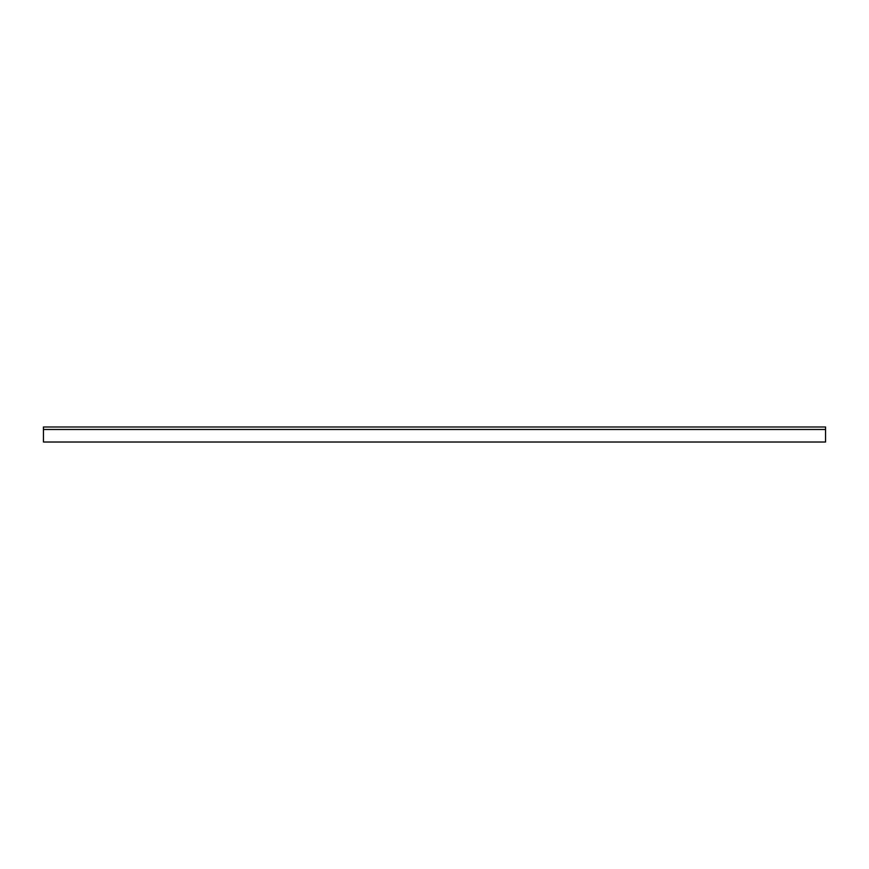 <?xml version="1.0" encoding="UTF-8"?>
<svg xmlns="http://www.w3.org/2000/svg" width="869" height="869" viewBox="0 0 869 869"><rect width="100%" height="100%" fill="white"/><g stroke="black" fill="none" stroke-linecap="round" stroke-linejoin="round"><path stroke-width="1.3" d="M825.55 426.983L825.55 442.017L43.45 442.017L43.45 426.983L825.55 426.983M825.55 429.482L43.45 429.482"/></g></svg>
